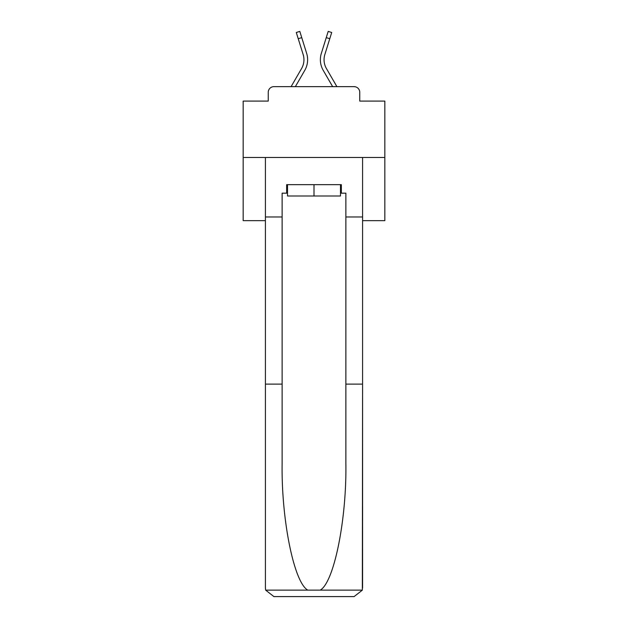 <?xml version="1.0" encoding="UTF-8"?>
<svg xmlns="http://www.w3.org/2000/svg" width="628" height="628" viewBox="0 0 628 628"><rect width="100%" height="100%" fill="white"/><g stroke="black" fill="none" stroke-linecap="round" stroke-linejoin="round"><path stroke-width="0.94" d="M268.242 92.308L268.242 101.092L268.242 92.308A5.668 5.668 0 0 1 273.91 86.648L291.094 86.648L301.581 68.531A17.568 17.568 0 0 0 303.151 54.51L296.29 32.491L299.807 31.4L306.668 53.411A21.25 21.25 0 0 1 304.768 70.375L295.348 86.648M362.584 220.648L384.831 220.648L384.831 101.092L359.758 101.092L359.758 92.308A5.668 5.668 0 0 0 354.09 86.648L273.91 86.648M384.831 157.471L243.169 157.471L243.169 101.092L268.242 101.092M243.169 157.471L243.169 220.648L265.416 220.648M326.419 68.531A17.568 17.568 0 0 1 324.849 54.51A17.568 17.568 0 0 0 326.419 68.531A17.568 17.568 0 0 1 324.849 54.51A17.568 17.568 0 0 0 326.419 68.531A17.568 17.568 0 0 1 324.849 54.51A17.568 17.568 0 0 0 326.419 68.531A17.568 17.568 0 0 1 324.849 54.51A17.568 17.568 0 0 0 326.419 68.531A17.568 17.568 0 0 1 324.849 54.51A17.568 17.568 0 0 0 326.419 68.531A17.568 17.568 0 0 1 324.849 54.51A17.568 17.568 0 0 0 326.419 68.531A17.568 17.568 0 0 1 324.849 54.51A17.568 17.568 0 0 0 326.419 68.531A17.568 17.568 0 0 1 324.849 54.51A17.568 17.568 0 0 0 326.419 68.531A17.568 17.568 0 0 1 324.849 54.51A17.568 17.568 0 0 0 326.419 68.531A17.568 17.568 0 0 1 324.849 54.51A17.568 17.568 0 0 0 326.419 68.531A17.568 17.568 0 0 1 324.849 54.51A17.568 17.568 0 0 0 326.419 68.531A17.568 17.568 0 0 1 324.849 54.51A17.568 17.568 0 0 0 326.419 68.531A17.568 17.568 0 0 1 324.849 54.51A17.568 17.568 0 0 0 326.419 68.531A17.568 17.568 0 0 1 324.849 54.51A17.568 17.568 0 0 0 326.419 68.531L336.906 86.648L354.09 86.648M359.758 101.092L359.758 92.308M326.254 37.625L321.332 53.411L328.193 31.4L331.71 32.491L329.771 38.716L326.254 37.625L321.332 53.411A21.25 21.25 0 0 0 323.232 70.375L332.652 86.648M301.746 37.625L306.668 53.411L301.746 37.625L306.668 53.411L301.746 37.625L306.668 53.411L301.746 37.625L306.668 53.411L301.746 37.625L306.668 53.411L301.746 37.625L306.668 53.411L301.746 37.625L306.668 53.411L301.746 37.625L306.668 53.411L301.746 37.625L306.668 53.411L301.746 37.625L306.668 53.411L301.746 37.625L306.668 53.411L301.746 37.625L306.668 53.411L301.746 37.625L306.668 53.411L301.746 37.625L306.668 53.411L301.746 37.625L298.229 38.716M340.486 193.173L341.342 193.173L341.342 184.671L286.658 184.671L286.658 193.173L282.129 193.173L282.129 384.116L265.416 384.116L265.416 588.098L265.66 590.139L273.91 596.6L354.09 596.6L362.34 590.139L362.584 384.116L362.584 588.098M332.557 596.6L354.09 596.6L332.557 596.6M282.129 384.116L282.129 463.37C281.25 519.662 294.037 582.737 307.83 590.139L320.17 590.139C333.963 582.737 346.75 519.662 345.871 463.37L345.871 193.173L341.342 193.173M265.416 588.098L265.416 157.471L362.584 157.471L362.584 216.966L345.871 216.966M282.129 216.966L265.416 216.966M362.584 216.966L362.584 384.116L345.871 384.116M286.658 193.173L287.514 193.173M287.514 184.671L287.514 195.999L340.486 195.999L340.486 184.671M314 184.671L314 195.999M301.581 68.531A17.568 17.568 0 0 0 303.151 54.51A17.568 17.568 0 0 1 301.581 68.531A17.568 17.568 0 0 0 303.151 54.51A17.568 17.568 0 0 1 301.581 68.531A17.568 17.568 0 0 0 303.151 54.51M324.849 54.51L329.771 38.716M265.66 590.139L307.83 590.139M320.17 590.139L362.34 590.139"/></g></svg>
